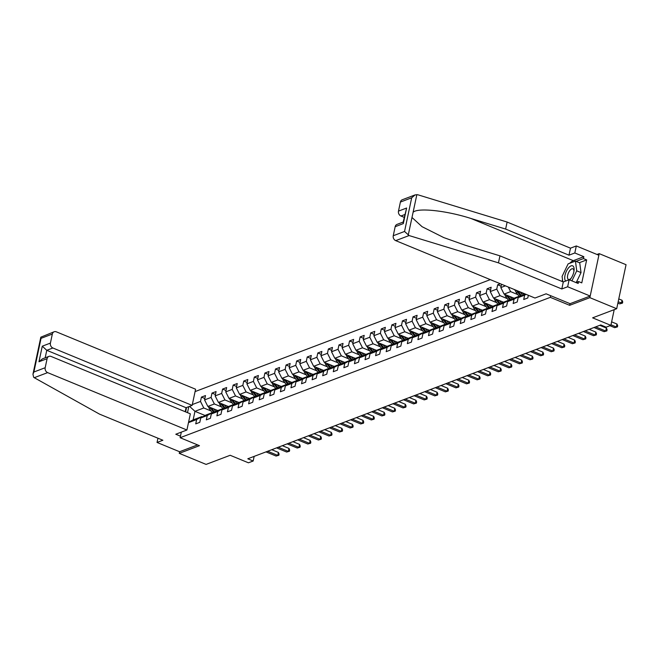 <?xml version="1.0" encoding="UTF-8"?>
<svg xmlns="http://www.w3.org/2000/svg" width="659" height="659" viewBox="0 0 659 659"><rect width="100%" height="100%" fill="white"/><g stroke="black" fill="none" stroke-linecap="round" stroke-linejoin="round"><path stroke-width="0.99" d="M490.329 279.63L195.08 391.586M569.994 303.659L569.64 305.315L589.854 297.654L599.204 253.641L596.996 254.473M599.204 253.641L626.05 264.704L616.692 308.717L592.614 317.844L610.868 325.365L614.213 309.656M157.946 438.202L157.04 442.444L179.586 451.736L179.248 453.343L206.094 464.406L230.172 455.278L248.427 462.799L253.171 461.003L254.152 456.382M589.854 297.654L616.692 308.717M179.248 453.343L199.463 445.682L180.129 437.716L181.316 432.139M185.624 411.891L186.555 407.517M180.129 437.716L550.314 297.349L550.66 295.693M205.13 415.508L194.965 411.323L193.145 419.882L201.959 416.546L196.654 419.528L195.731 423.869L199.801 422.328L200.723 417.987L207.239 415.516L206.316 419.857L210.386 418.317L211.308 413.976L217.816 411.504L216.893 415.845L220.963 414.305L221.885 409.964L228.393 407.493L227.47 411.834L231.54 410.293L232.462 405.952L238.978 403.481L238.056 407.822L242.125 406.282L243.047 401.941L249.555 399.469L248.632 403.81L252.702 402.27L253.624 397.929L260.14 395.458L259.218 399.799L263.287 398.258L264.21 393.917L270.717 391.446L269.795 395.787L273.864 394.247L274.787 389.906L281.302 387.434L280.38 391.776L284.449 390.235L285.372 385.894L291.879 383.423L290.957 387.764L295.026 386.223L295.949 381.882L302.456 379.411L301.534 383.752L305.603 382.212L306.526 377.871L313.041 375.399L312.119 379.741L316.188 378.2L317.111 373.859L323.618 371.388L322.696 375.729L326.765 374.188L327.688 369.847L334.204 367.376L333.281 371.717L337.35 370.177L338.273 365.836L344.781 363.364L343.858 367.706L347.927 366.165L348.85 361.816L355.366 359.353L354.443 363.694L358.512 362.153L359.435 357.804L365.943 355.341L365.02 359.682L369.089 358.134L370.012 353.792L376.52 351.329L375.597 355.671L379.666 354.122L380.589 349.781L387.105 347.318L386.182 351.659L390.252 350.11L391.174 345.769L397.682 343.306L396.759 347.647L400.829 346.099L401.751 341.757L408.267 339.294L407.344 343.636L411.414 342.087L412.336 337.746L418.844 335.283L417.921 339.624L421.991 338.075L422.913 333.734L429.429 331.271L428.498 335.612L432.568 334.064L433.498 329.722L440.006 327.251L439.083 331.601L443.153 330.052L444.075 325.711L450.583 323.239L449.66 327.589L453.73 326.04L454.652 321.699L461.168 319.228L460.246 323.569L464.315 322.029L465.238 317.687L471.745 315.216L470.823 319.557L474.892 318.017L475.814 313.676L482.33 311.205L481.408 315.546L485.477 314.005L486.4 309.664L492.907 307.193L491.985 311.534L496.054 309.994L496.977 305.652L503.484 303.181L502.562 307.522L506.631 305.982L507.554 301.641L514.069 299.17L513.147 303.511L517.216 301.97L518.139 297.629L524.646 295.158L523.724 299.499L527.793 297.959L528.361 295.306M196.654 419.528L188.482 422.633M187.51 412.666L188.787 406.669M192.321 404.552L200.501 401.446L201.423 397.105L204.858 398.522M500.346 283.757L497.677 284.77L496.754 289.112L490.238 291.583L491.161 287.242L487.092 288.782L486.169 293.123L479.661 295.594L480.584 291.253L476.515 292.794L475.592 297.135L469.076 299.606L469.999 295.265L465.929 296.805L465.007 301.147L458.499 303.618L459.422 299.277L455.353 300.817L454.43 305.166L447.914 307.629L448.845 303.288L444.776 304.829L443.845 309.178L437.337 311.641L438.26 307.3L434.19 308.849L433.268 313.19L426.76 315.653L427.683 311.312L423.613 312.86L422.691 317.201L416.175 319.664L417.098 315.323L413.028 316.872L412.106 321.213L405.598 323.676L406.521 319.335L402.451 320.884L401.529 325.225L395.013 327.688L395.935 323.347L391.866 324.895L390.944 329.236L384.436 331.699L385.358 327.358L381.289 328.907L380.367 333.248L373.859 335.711L374.782 331.37L370.712 332.919L369.79 337.26L363.274 339.731L364.196 335.382L360.127 336.93L359.204 341.271L352.697 343.743L353.619 339.401L349.55 340.942L348.627 345.283L342.112 347.754L343.034 343.413L338.965 344.954L338.042 349.295L331.535 351.766L332.457 347.425L328.388 348.965L327.465 353.306L320.949 355.778L321.872 351.436L317.803 352.977L316.88 357.318L310.373 359.789L311.295 355.448L307.226 356.989L306.303 361.33L299.796 363.801L300.718 359.46L296.649 361L295.726 365.341L289.21 367.813L290.133 363.471L286.064 365.012L285.141 369.353L278.633 371.824L279.556 367.483L275.487 369.024L274.564 373.365L268.048 375.836L268.971 371.495L264.902 373.035L263.979 377.376L257.471 379.848L258.394 375.506L254.325 377.047L253.402 381.388L246.886 383.859L247.809 379.518L243.739 381.059L242.817 385.4L236.309 387.871L237.232 383.53L233.162 385.07L232.24 389.411L225.732 391.883L226.655 387.541L222.585 389.082L221.663 393.423L215.147 395.894L216.07 391.553L212 393.094L211.078 397.435L204.57 399.906L205.493 395.565L201.423 397.105M505.395 285.841L500.824 287.571L501.524 284.243M610.868 325.365L606.123 327.169L600.753 324.953L247.8 458.788L253.171 461.003M200.723 417.987L206.028 414.997L212.544 412.534L213.31 412.847M217.799 410.532L207.849 406.438L214.364 403.967L221.581 406.941M212.544 412.534L207.239 415.516M204.57 399.906L207.849 406.438M211.078 397.435L214.364 403.967M211.308 413.976L216.613 410.985L223.121 408.522L223.887 408.835M228.385 406.521L218.434 402.427L224.941 399.955L232.166 402.929M223.121 408.522L217.816 411.504M215.147 395.894L218.434 402.427M221.663 393.423L224.941 399.955M221.885 409.964L227.19 406.974L233.706 404.502L234.472 404.824M238.962 402.509L229.011 398.415L235.527 395.944L242.743 398.917M233.706 404.502L228.393 407.493M225.732 391.883L229.011 398.415M232.24 389.411L235.527 395.944M232.462 405.952L237.775 402.962L244.283 400.491L245.049 400.812M249.547 398.497L239.596 394.395L246.104 391.932L253.32 394.906M244.283 400.491L238.978 403.481M236.309 387.871L239.596 394.395M242.817 385.4L246.104 391.932M243.047 401.941L248.352 398.95L254.86 396.479L255.634 396.8M260.124 394.486L250.173 390.383L256.68 387.92L263.905 390.894M254.86 396.479L249.555 399.469M246.886 383.859L250.173 390.383M253.402 381.388L256.68 387.92M253.624 397.929L258.929 394.939L265.445 392.467L266.211 392.789M270.701 390.474L260.75 386.372L267.266 383.909L274.482 386.882M265.445 392.467L260.14 395.458M257.471 379.848L260.75 386.372M263.979 377.376L267.266 383.909M264.21 393.917L269.515 390.927L276.022 388.456L276.788 388.777M281.286 386.462L271.335 382.36L277.843 379.897L285.067 382.871M276.022 388.456L270.717 391.446M268.048 375.836L271.335 382.36M274.564 373.365L277.843 379.897M274.787 389.906L280.091 386.915L286.607 384.444L287.373 384.765M291.863 382.451L281.912 378.348L288.428 375.885L295.644 378.859M286.607 384.444L281.302 387.434M278.633 371.824L281.912 378.348M285.141 369.353L288.428 375.885M285.372 385.894L290.677 382.904L297.184 380.432L297.95 380.754M302.448 378.439L292.497 374.337L299.005 371.874L306.229 374.847M297.184 380.432L291.879 383.423M289.21 367.813L292.497 374.337M295.726 365.341L299.005 371.874M295.949 381.882L301.254 378.892L307.769 376.421L308.536 376.742M313.025 374.427L303.074 370.325L309.59 367.862L316.806 370.836M307.769 376.421L302.456 379.411M299.796 363.801L303.074 370.325M306.303 361.33L309.59 367.862M306.526 377.871L311.839 374.88L318.346 372.409L319.113 372.73M323.61 370.416L313.659 366.313L320.167 363.842L327.383 366.824M318.346 372.409L313.041 375.399M310.373 359.789L313.659 366.313M316.88 357.318L320.167 363.842M317.111 373.859L322.416 370.869L328.923 368.397L329.698 368.719M334.187 366.404L324.236 362.302L330.744 359.83L337.968 362.812M328.923 368.397L323.618 371.388M320.949 355.778L324.236 362.302M327.465 353.306L330.744 359.83M327.688 369.847L332.993 366.857L339.509 364.386L340.275 364.707M344.764 362.392L334.813 358.29L341.329 355.819L348.545 358.801M339.509 364.386L334.204 367.376M331.535 351.766L334.813 358.29M338.042 349.295L341.329 355.819M338.273 365.836L343.578 362.845L350.086 360.374L350.852 360.687M355.349 358.381L345.398 354.278L351.906 351.807L359.13 354.789M350.086 360.374L344.781 363.364M342.112 347.754L345.398 354.278M348.627 345.283L351.906 351.807M348.85 361.816L354.155 358.834L360.671 356.362L361.437 356.676M365.926 354.369L355.975 350.267L362.491 347.795L369.707 350.777M360.671 356.362L355.366 359.353M352.697 343.743L355.975 350.267M359.204 341.271L362.491 347.795M359.435 357.804L364.74 354.822L371.248 352.351L372.014 352.664M376.511 350.357L366.561 346.255L373.068 343.784L380.292 346.766M371.248 352.351L365.943 355.341M363.274 339.731L366.561 346.255M369.79 337.26L373.068 343.784M370.012 353.792L375.317 350.81L381.833 348.339L382.599 348.652M387.088 346.346L377.137 342.243L383.653 339.772L390.869 342.746M381.833 348.339L376.52 351.329M373.859 335.711L377.137 342.243M380.367 333.248L383.653 339.772M380.589 349.781L385.902 346.799L392.41 344.327L393.176 344.641M397.674 342.334L387.723 338.232L394.23 335.761L401.446 338.734M392.41 344.327L387.105 347.318M384.436 331.699L387.723 338.232M390.944 329.236L394.23 335.761M391.174 345.769L396.479 342.787L402.987 340.316L403.761 340.629M408.25 338.322L398.3 334.22L404.807 331.749L412.032 334.723M402.987 340.316L397.682 343.306M395.013 327.688L398.3 334.22M401.529 325.225L404.807 331.749M401.751 341.757L407.056 338.775L413.572 336.304L414.338 336.617M418.827 334.311L408.877 330.208L415.392 327.737L422.608 330.711M413.572 336.304L408.267 339.294M405.598 323.676L408.877 330.208M412.106 321.213L415.392 327.737M412.336 337.746L417.641 334.764L424.149 332.293L424.915 332.606M429.413 330.299L419.462 326.197L425.969 323.726L433.194 326.699M424.149 332.293L418.844 335.283M416.175 319.664L419.462 326.197M422.691 317.201L425.969 323.726M422.913 333.734L428.218 330.752L434.734 328.281L435.5 328.594M439.99 326.287L430.039 322.185L436.555 319.714L443.771 322.688M434.734 328.281L429.429 331.271M426.76 315.653L430.039 322.185M433.268 313.19L436.555 319.714M433.498 329.722L438.803 326.732L445.311 324.269L446.077 324.582M450.575 322.276L440.624 318.173L447.131 315.702L454.356 318.676M445.311 324.269L440.006 327.251M437.337 311.641L440.624 318.173M443.845 309.178L447.131 315.702M444.075 325.711L449.38 322.721L455.896 320.258L456.662 320.571M461.152 318.264L451.201 314.162L457.717 311.691L464.933 314.664M455.896 320.258L450.583 323.239M447.914 307.629L451.201 314.162M454.43 305.166L457.717 311.691M454.652 321.699L459.966 318.709L466.473 316.246L467.239 316.559M471.737 314.252L461.786 310.15L468.294 307.679L475.51 310.653M466.473 316.246L461.168 319.228M458.499 303.618L461.786 310.15M465.007 301.147L468.294 307.679M465.238 317.687L470.542 314.697L477.05 312.234L477.824 312.547M482.314 310.241L472.363 306.138L478.871 303.667L486.095 306.641M477.05 312.234L471.745 315.216M469.076 299.606L472.363 306.138M475.592 297.135L478.871 303.667M475.814 313.676L481.119 310.686L487.635 308.223L488.401 308.536M492.891 306.221L482.94 302.127L489.456 299.656L496.672 302.629M487.635 308.223L482.33 311.205M479.661 295.594L482.94 302.127M486.169 293.123L489.456 299.656M486.4 309.664L491.705 306.674L498.212 304.211L498.978 304.524M503.476 302.209L493.525 298.115L500.033 295.644L507.257 298.618M498.212 304.211L492.907 307.193M490.238 291.583L493.525 298.115M496.754 289.112L500.033 295.644M496.977 305.652L502.282 302.662L508.797 300.199L509.564 300.512M514.053 298.197L504.102 294.103L510.618 291.632L517.834 294.606M508.797 300.199L503.484 303.181M500.824 287.571L504.102 294.103M508.303 287.036L510.618 291.632M507.554 301.641L512.867 298.651L519.374 296.188L520.14 296.501M524.638 294.186L515.214 289.886M519.374 296.188L514.069 299.17M514.415 289.556L514.687 290.092M518.139 297.629L525.165 293.988M526.071 294.359L524.646 295.158M569.64 305.315L550.314 297.349M201.959 416.546L202.725 416.859M211.004 410.952L203.779 407.979L194.965 411.323L189.57 406.372M193.145 419.882L188.581 422.172M200.501 401.446L203.779 407.979M497.677 284.77L501.112 286.187M487.092 288.782L490.535 290.199M476.515 292.794L479.95 294.211M465.929 296.805L469.373 298.23M455.353 300.817L458.796 302.242M444.776 304.829L448.211 306.254M434.19 308.849L437.634 310.265M423.613 312.86L427.048 314.277M413.028 316.872L416.472 318.289M402.451 320.884L405.886 322.3M391.866 324.895L395.309 326.312M381.289 328.907L384.732 330.324M370.712 332.919L374.147 334.335M360.127 336.93L363.57 338.347M349.55 340.942L352.985 342.359M338.965 344.954L342.408 346.37M328.388 348.965L331.823 350.382M317.803 352.977L321.246 354.394M307.226 356.989L310.669 358.405M296.649 361L300.084 362.417M286.064 365.012L289.507 366.429M275.487 369.024L278.922 370.44M264.902 373.035L268.345 374.452M254.325 377.047L257.76 378.464M243.739 381.059L247.183 382.475M233.162 385.07L236.606 386.487M222.585 389.082L226.021 390.499M212 393.094L215.444 394.51M610.992 324.813L616.346 327.021L614.649 327.663L609.937 325.719M611.626 321.839L616.981 324.047L616.346 327.021L617.425 326.897L614.649 327.663M616.981 324.047L617.681 325.703L617.425 326.897M617.887 303.124L619.707 303.873L621.404 303.231L622.038 300.257L618.776 298.914M622.038 300.257L622.739 301.913L622.483 303.107L618.15 301.888M622.483 303.107L619.707 303.873M569.722 279.976A8.419 3.723 -67.6 0 0 570.686 278.872A8.419 3.723 -67.6 0 0 574.022 270.783A8.419 3.723 -67.6 0 0 573.042 266.079A8.419 3.723 -67.6 0 0 566.485 271.055A8.419 3.723 -67.6 0 0 565.669 281.047M573.898 271.574A5.766 2.545 -67.6 0 0 573.165 268.979A5.766 2.545 -67.6 0 0 572.877 268.806A5.766 2.545 -67.6 0 0 568.478 272.818A5.766 2.545 -67.6 0 0 568.198 279.292A5.766 2.545 -67.6 0 0 568.486 279.465A5.766 2.545 -67.6 0 0 571.155 278.222M562.802 281.739L562.086 276.393L568.116 263.88L575.439 261.104L579.731 262.875L581.032 272.604L576.312 282.398M575.439 261.104L576.732 270.833L571.897 280.874M581.032 272.604L576.732 270.833M569.722 263.271A14.572 6.442 112.4 0 1 573.33 260.676L583.841 256.689L574.821 252.974L568.989 255.181L505.634 229.068L507.125 222.05L417.773 194.759L415.145 194.883L411.694 197.791L400.4 202.074A3.888 3.221 -110.8 0 1 402.245 199.768L415.145 194.883M505.634 229.068L470.921 218.467C446.341 210.567 417.567 207.494 413.094 212.297L411.99 217.478L422.065 226.688L443.762 237.586L465.229 245.23L499.95 255.84L563.305 281.945L569.137 279.737L578.157 283.452L578.561 281.55L581.782 282.876L586.658 259.918L583.437 258.592L576.098 261.376M574.821 252.974L576.312 245.955L598.866 255.247L590.192 296.048L570.051 303.684L546.105 293.815L534.976 298.033L395.713 240.634A3.888 3.221 -110.8 0 1 393.25 235.741L395.169 226.696A3.888 3.221 -110.8 0 1 397.015 224.398L403.168 222.058M568.989 255.181L570.48 248.163L576.312 245.955M507.125 222.05L570.48 248.163M393.25 235.741L404.544 231.457L409.099 235.56L498.459 262.85L561.806 288.963L567.646 286.756L569.137 279.737M567.646 286.756L590.192 296.048M583.841 256.689L583.437 258.592M561.806 288.963L563.305 281.945M498.459 262.85L499.95 255.84M404.766 214.562L400.944 216.012A3.888 3.221 -110.8 0 1 398.481 211.119L400.4 202.074M400.944 216.012L404.173 217.346M562.341 281.55A14.572 6.442 112.4 0 1 562.473 279.268M575.941 282.538L578.561 281.55M586.658 259.918L579.319 262.702M398.481 211.119L406.619 208.03L403.086 222.454L403.308 223.615L395.169 226.696M34.252 377.698L33.625 377.228L32.95 374.205L33.889 372.005L45.183 367.722A3.888 3.221 69.2 0 0 47.637 372.623L34.252 377.698L99.517 414.124L162.872 440.237L157.04 442.444M185.187 411.71L186.044 407.707L192.148 405.392L195.583 389.214L56.312 331.815A3.888 3.221 69.2 0 0 54.178 331.757A3.888 3.221 69.2 0 0 52.333 334.064L50.413 343.1A3.888 3.221 69.2 0 0 52.877 347.993L46.773 350.308L42.275 346.189L50.413 343.1M192.148 405.392L52.877 347.993M180.459 436.159L175.788 434.232L186.909 430.014L190.352 413.836L51.081 356.445A3.888 3.221 69.2 0 0 48.947 356.379A3.888 3.221 69.2 0 0 47.102 358.685L45.183 367.722M186.909 430.014L47.637 372.623M179.586 451.736L197.593 444.916M186.044 407.707L46.773 350.308L45.174 357.804M47.102 358.685L38.963 361.766L42.415 358.858L48.947 356.379M52.333 334.064L41.039 338.339L40.817 337.177L54.178 331.757M595.687 326.88L605.769 331.032L604.072 331.675L593.99 327.523M599.772 325.324L606.404 328.058L605.769 331.032L606.848 330.909L604.072 331.675M606.404 328.058L607.096 329.722L606.848 330.909M585.11 330.892L595.184 335.044L593.495 335.686L583.413 331.535M589.195 329.335L595.818 332.07L595.184 335.044L596.263 334.92L593.495 335.686M595.818 332.07L596.519 333.734L596.263 334.92M574.524 334.904L584.607 339.055L582.91 339.698L572.828 335.546M578.61 333.355L585.241 336.082L584.607 339.055L585.686 338.932L582.91 339.698M585.241 336.082L585.933 337.746L585.686 338.932M563.947 338.915L574.03 343.067L572.333 343.71L562.251 339.558M568.033 337.367L574.656 340.093L574.03 343.067L575.101 342.944L572.333 343.71M574.656 340.093L575.356 341.757L575.101 342.944M553.362 342.927L563.445 347.079L561.748 347.721L551.665 343.57M557.448 341.378L564.079 344.105L563.445 347.079L564.524 346.955L561.748 347.721M564.079 344.105L564.779 345.769L564.524 346.955M515.47 290.413A3.435 2.842 69.2 0 0 516.252 292.481L519.086 296.295M520.651 292.547L522.571 295.133M523.197 293.593L523.856 294.482M517.027 291.056A3.435 2.842 69.2 0 0 517.546 291.986L520.668 296.204M521.409 295.792L518.361 291.682A3.435 2.842 -110.8 0 1 518.279 291.566M504.885 294.425A3.435 2.842 69.2 0 0 505.675 296.492L508.509 300.306M510.074 296.558L511.994 299.145M512.62 297.604L513.279 298.494M506.441 295.067A3.435 2.842 69.2 0 0 506.96 295.998L510.091 300.216M510.824 299.804L507.776 295.693A3.435 2.842 -110.8 0 1 507.694 295.578M494.308 298.436A3.435 2.842 69.2 0 0 495.09 300.504L497.924 304.318M499.489 300.57L501.408 303.156M502.034 301.616L502.693 302.506M495.865 299.079A3.435 2.842 69.2 0 0 496.384 300.01L499.514 304.227M500.247 303.815L497.199 299.705A3.435 2.842 -110.8 0 1 497.117 299.59M542.785 346.939L552.868 351.09L551.171 351.733L541.088 347.581M546.871 345.39L553.494 348.117L552.868 351.09L553.939 350.967L551.171 351.733M553.494 348.117L554.194 349.781L553.939 350.967M483.722 302.448A3.435 2.842 69.2 0 0 484.513 304.516L487.347 308.33M488.912 304.582L490.831 307.168M491.457 305.636L492.116 306.517M485.279 303.091A3.435 2.842 69.2 0 0 485.798 304.021L488.929 308.239M489.662 307.827L486.614 303.717A3.435 2.842 -110.8 0 1 486.531 303.601M532.2 350.95L542.283 355.102L540.586 355.745L530.511 351.593M536.294 349.402L542.917 352.128L542.283 355.102L543.362 354.979L540.586 355.745M542.917 352.128L543.617 353.792L543.362 354.979M473.146 306.46A3.435 2.842 69.2 0 0 473.936 308.527L476.762 312.341M478.327 308.593L480.246 311.18M480.872 309.648L481.531 310.529M474.702 307.102A3.435 2.842 69.2 0 0 475.221 308.041L478.352 312.251M479.085 311.839L476.037 307.728A3.435 2.842 -110.8 0 1 475.955 307.613M521.623 354.962L531.706 359.114L530.009 359.756L519.926 355.605M525.709 353.413L532.34 356.14L531.706 359.114L532.785 358.99L530.009 359.756M532.34 356.14L533.032 357.804L532.785 358.99M462.569 310.471A3.435 2.842 69.2 0 0 463.351 312.539L466.185 316.353M467.75 312.605L469.669 315.191M470.295 313.659L470.954 314.541M464.125 311.114A3.435 2.842 69.2 0 0 464.644 312.053L467.766 316.262M468.508 315.85L465.452 311.74A3.435 2.842 -110.8 0 1 465.378 311.625M511.046 358.974L521.121 363.125L519.432 363.768L509.349 359.616M515.132 357.425L521.755 360.152L521.121 363.125L522.2 363.002L519.432 363.768M521.755 360.152L522.455 361.816L522.2 363.002M451.983 314.483A3.435 2.842 69.2 0 0 452.774 316.551L455.608 320.365M457.173 316.617L459.092 319.203M459.71 317.671L460.377 318.552M453.54 315.126A3.435 2.842 69.2 0 0 454.059 316.065L457.189 320.274M457.923 319.862L454.875 315.752A3.435 2.842 -110.8 0 1 454.792 315.636M500.461 362.985L510.544 367.137L508.847 367.78L498.764 363.628M504.547 361.437L511.178 364.163L510.544 367.137L511.623 367.014L508.847 367.78M511.178 364.163L511.87 365.827L511.623 367.014M441.406 318.495A3.435 2.842 69.2 0 0 442.189 320.562L445.023 324.376M446.588 320.628L448.507 323.215M449.133 321.683L449.792 322.564M442.963 319.137A3.435 2.842 69.2 0 0 443.482 320.076L446.604 324.286M447.346 323.874L444.298 319.763A3.435 2.842 -110.8 0 1 444.215 319.656M489.884 366.997L499.967 371.149L498.27 371.791L488.187 367.64M493.97 365.448L500.593 368.175L499.967 371.149L501.038 371.025L498.27 371.791M500.593 368.175L501.293 369.839L501.038 371.025M430.821 322.506A3.435 2.842 69.2 0 0 431.612 324.574L434.446 328.388M436.011 324.64L437.93 327.226M438.556 325.694L439.215 326.584M432.378 323.149A3.435 2.842 69.2 0 0 432.897 324.088L436.027 328.297M436.76 327.885L433.713 323.775A3.435 2.842 -110.8 0 1 433.63 323.668M479.299 371.009L489.382 375.16L487.685 375.803L477.602 371.651M483.385 369.46L490.016 372.187L489.382 375.16L490.461 375.037L487.685 375.803M490.016 372.187L490.716 373.851L490.461 375.037M420.244 326.518A3.435 2.842 69.2 0 0 421.027 328.586L423.861 332.4M425.426 328.652L427.345 331.238M427.971 329.706L428.63 330.596M421.801 327.161A3.435 2.842 69.2 0 0 422.32 328.1L425.45 332.309M426.184 331.897L423.136 327.787A3.435 2.842 -110.8 0 1 423.053 327.68M468.722 375.02L478.805 379.172L477.108 379.815L467.025 375.663M472.808 373.472L479.431 376.198L478.805 379.172L479.876 379.049L477.108 379.815M479.431 376.198L480.131 377.862L479.876 379.049M409.667 330.53A3.435 2.842 69.2 0 0 410.45 332.597L413.284 336.411M414.849 332.663L416.768 335.25M417.394 333.718L418.053 334.607M411.224 331.172A3.435 2.842 69.2 0 0 411.735 332.111L414.865 336.321M415.598 335.909L412.55 331.798A3.435 2.842 -110.8 0 1 412.476 331.691M458.137 379.032L468.219 383.184L466.523 383.826L456.448 379.675M462.231 377.483L468.854 380.21L468.219 383.184L469.299 383.06L466.523 383.826M468.854 380.21L469.554 381.874L469.299 383.06M399.082 334.541A3.435 2.842 69.2 0 0 399.873 336.609L402.698 340.423M404.264 336.675L406.183 339.261M406.809 337.729L407.468 338.619M400.639 335.184A3.435 2.842 69.2 0 0 401.158 336.123L404.288 340.332M405.021 339.92L401.974 335.81A3.435 2.842 -110.8 0 1 401.891 335.703M447.56 383.044L457.643 387.195L455.946 387.846L445.863 383.686M451.646 381.495L458.277 384.222L457.643 387.195L458.722 387.072L455.946 387.846M458.277 384.222L458.969 385.886L458.722 387.072M388.505 338.553A3.435 2.842 69.2 0 0 389.288 340.621L392.121 344.435M393.687 340.695L395.606 343.273M396.232 341.741L396.891 342.631M390.062 339.196A3.435 2.842 69.2 0 0 390.581 340.135L393.703 344.344M394.444 343.932L391.388 339.822A3.435 2.842 -110.8 0 1 391.314 339.714M436.983 387.055L447.057 391.215L445.369 391.858L435.286 387.698M441.069 385.507L447.692 388.233L447.057 391.215L448.136 391.084L445.369 391.858M447.692 388.233L448.392 389.897L448.136 391.084M377.92 342.565A3.435 2.842 69.2 0 0 378.711 344.632L381.545 348.446M383.11 344.706L385.029 347.285M385.647 345.753L386.314 346.642M379.477 343.207A3.435 2.842 69.2 0 0 379.996 344.146L383.126 348.356M383.859 347.944L380.811 343.833A3.435 2.842 -110.8 0 1 380.729 343.726M426.398 391.067L436.48 395.227L434.783 395.87L424.701 391.71M430.484 389.518L437.115 392.253L436.48 395.227L437.56 395.095L434.783 395.87M437.115 392.253L437.807 393.909L437.56 395.095M367.343 346.576A3.435 2.842 69.2 0 0 368.126 348.644L370.959 352.458M372.524 348.718L374.444 351.296M375.07 349.764L375.729 350.654M368.9 347.219A3.435 2.842 69.2 0 0 369.419 348.158L372.541 352.367M373.282 351.955L370.234 347.845A3.435 2.842 -110.8 0 1 370.152 347.738M415.821 395.079L425.903 399.239L424.207 399.881L414.124 395.721M419.907 393.53L426.53 396.265L425.903 399.239L426.974 399.115L424.207 399.881M426.53 396.265L427.23 397.921L426.974 399.115M356.758 350.588A3.435 2.842 69.2 0 0 357.549 352.656L360.382 356.47M361.948 352.73L363.867 355.308M364.493 353.776L365.152 354.666M358.315 351.231A3.435 2.842 69.2 0 0 358.834 352.17L361.964 356.379M362.697 355.967L359.649 351.857A3.435 2.842 -110.8 0 1 359.567 351.749M405.236 399.09L415.318 403.25L413.621 403.893L403.539 399.733M409.33 397.542L415.953 400.277L415.318 403.25L416.397 403.127L413.621 403.893M415.953 400.277L416.653 401.932L416.397 403.127M346.181 354.6A3.435 2.842 69.2 0 0 346.964 356.667L349.797 360.481M351.362 356.741L353.282 359.32M353.908 357.788L354.567 358.677M347.738 355.242A3.435 2.842 69.2 0 0 348.257 356.181L351.387 360.391M352.12 359.979L349.072 355.868A3.435 2.842 -110.8 0 1 348.99 355.761M394.659 403.102L404.741 407.262L403.044 407.905L392.962 403.745M398.744 401.553L405.367 404.288L404.741 407.262L405.812 407.138L403.044 407.905M405.367 404.288L406.068 405.944L405.812 407.138M335.604 358.611A3.435 2.842 69.2 0 0 336.387 360.679L339.22 364.493M340.785 360.753L342.705 363.34M343.331 361.799L343.99 362.689M337.161 359.254A3.435 2.842 69.2 0 0 337.68 360.193L340.802 364.402M341.535 363.99L338.487 359.888A3.435 2.842 -110.8 0 1 338.413 359.773M384.073 407.114L394.156 411.274L392.459 411.916L382.385 407.756M388.167 405.565L394.79 408.3L394.156 411.274L395.235 411.15L392.459 411.916M394.79 408.3L395.491 409.956L395.235 411.15M325.019 362.623A3.435 2.842 69.2 0 0 325.81 364.691L328.635 368.505M330.2 364.765L332.12 367.351M332.746 365.811L333.405 366.701M326.576 363.266A3.435 2.842 69.2 0 0 327.095 364.205L330.225 368.414M330.958 368.002L327.91 363.9A3.435 2.842 -110.8 0 1 327.828 363.784M373.496 411.125L383.579 415.285L381.882 415.928L371.8 411.768M377.582 409.577L384.213 412.312L383.579 415.285L384.658 415.162L381.882 415.928M384.213 412.312L384.905 413.967L384.658 415.162M314.442 366.635A3.435 2.842 69.2 0 0 315.224 368.702L318.058 372.516M319.623 368.776L321.543 371.363M322.169 369.823L322.828 370.712M315.999 367.277A3.435 2.842 69.2 0 0 316.518 368.216L319.64 372.426M320.381 372.014L317.325 367.911A3.435 2.842 -110.8 0 1 317.251 367.796M362.92 415.137L372.994 419.297L371.305 419.94L361.223 415.78M367.005 413.588L373.628 416.323L372.994 419.297L374.073 419.173L371.305 419.94M373.628 416.323L374.328 417.979L374.073 419.173M303.857 370.646A3.435 2.842 69.2 0 0 304.647 372.714L307.481 376.536M309.046 372.788L310.966 375.375M311.592 373.834L312.251 374.724M305.414 371.289A3.435 2.842 69.2 0 0 305.933 372.228L309.063 376.446M309.796 376.025L306.748 371.923A3.435 2.842 -110.8 0 1 306.666 371.808M352.334 419.149L362.417 423.309L360.72 423.951L350.637 419.791M356.42 417.6L363.051 420.335L362.417 423.309L363.496 423.185L360.72 423.951M363.051 420.335L363.743 421.991L363.496 423.185M293.28 374.658A3.435 2.842 69.2 0 0 294.062 376.726L296.896 380.548M298.461 376.8L300.38 379.386M301.006 377.846L301.665 378.736M294.837 375.3A3.435 2.842 69.2 0 0 295.356 376.24L298.478 380.457M299.219 380.037L296.171 375.935A3.435 2.842 -110.8 0 1 296.089 375.819M341.757 423.16L351.84 427.32L350.143 427.963L340.06 423.811M345.843 421.612L352.466 424.347L351.84 427.32L352.911 427.197L350.143 427.963M352.466 424.347L353.166 426.002L352.911 427.197M282.695 378.678A3.435 2.842 69.2 0 0 283.485 380.737L286.319 384.559M287.884 380.811L289.803 383.398M290.43 381.858L291.089 382.747M284.251 379.312A3.435 2.842 69.2 0 0 284.77 380.251L287.901 384.469M288.634 384.049L285.586 379.946A3.435 2.842 -110.8 0 1 285.504 379.831M331.172 427.172L341.255 431.332L339.558 431.974L329.484 427.823M335.266 425.623L341.889 428.358L341.255 431.332L342.334 431.208L339.558 431.974M341.889 428.358L342.589 430.014L342.334 431.208M272.118 382.69A3.435 2.842 69.2 0 0 272.908 384.757L275.734 388.571M277.299 384.823L279.218 387.41M279.844 385.869L280.503 386.759M273.674 383.324A3.435 2.842 69.2 0 0 274.193 384.263L277.324 388.481M278.057 388.06L275.009 383.958A3.435 2.842 -110.8 0 1 274.927 383.843M320.595 431.192L330.678 435.344L328.981 435.986L318.898 431.834M324.681 429.635L331.304 432.37L330.678 435.344L331.749 435.22L328.981 435.986M331.304 432.37L332.004 434.026L331.749 435.22M261.541 386.701A3.435 2.842 69.2 0 0 262.323 388.769L265.157 392.583M266.722 388.835L268.641 391.421M269.267 389.881L269.926 390.771M263.098 387.335A3.435 2.842 69.2 0 0 263.616 388.275L266.738 392.492M267.472 392.072L264.424 387.97A3.435 2.842 -110.8 0 1 264.35 387.854M310.018 435.204L320.093 439.355L318.396 439.998L308.321 435.846M314.104 433.647L320.727 436.382L320.093 439.355L321.172 439.232L318.396 439.998M320.727 436.382L321.427 438.037L321.172 439.232M250.955 390.713A3.435 2.842 69.2 0 0 251.746 392.78L254.572 396.594M256.137 392.846L258.056 395.433M258.682 393.893L259.341 394.782M252.512 391.355A3.435 2.842 69.2 0 0 253.031 392.286L256.162 396.504M256.895 396.084L253.847 391.981A3.435 2.842 -110.8 0 1 253.764 391.866M299.433 439.215L309.516 443.367L307.819 444.009L297.736 439.858M303.519 437.658L310.15 440.393L309.516 443.367L310.595 443.243L307.819 444.009M310.15 440.393L310.842 442.057L310.595 443.243M240.378 394.725A3.435 2.842 69.2 0 0 241.161 396.792L243.995 400.606M245.56 396.858L247.479 399.445M248.105 397.904L248.764 398.794M241.935 395.367A3.435 2.842 69.2 0 0 242.454 396.298L245.576 400.515M246.318 400.095L243.262 395.993A3.435 2.842 -110.8 0 1 243.187 395.878M288.856 443.227L298.931 447.379L297.242 448.021L287.159 443.869M292.942 441.67L299.565 444.405L298.931 447.379L300.01 447.255L297.242 448.021M299.565 444.405L300.265 446.069L300.01 447.255M229.793 398.736A3.435 2.842 69.2 0 0 230.584 400.804L233.418 404.618M234.983 400.87L236.902 403.456M237.528 401.916L238.187 402.806M231.35 399.379A3.435 2.842 69.2 0 0 231.869 400.31L234.999 404.527M235.733 404.107L232.685 400.005A3.435 2.842 -110.8 0 1 232.602 399.889M278.271 447.239L288.354 451.39L286.657 452.033L276.574 447.881M282.357 445.69L288.988 448.417L288.354 451.39L289.433 451.267L286.657 452.033M288.988 448.417L289.68 450.081L289.433 451.267M219.216 402.748A3.435 2.842 69.2 0 0 219.999 404.815L222.833 408.629M224.398 404.881L226.317 407.468M226.943 405.928L227.602 406.817M220.773 403.39A3.435 2.842 69.2 0 0 221.292 404.321L224.422 408.539M225.156 408.127L222.108 404.016A3.435 2.842 -110.8 0 1 222.025 403.901M267.694 451.25L277.777 455.402L276.08 456.044L265.997 451.893M271.78 449.702L278.403 452.428L277.777 455.402L278.848 455.278L276.08 456.044M278.403 452.428L279.103 454.092L278.848 455.278M208.631 406.76A3.435 2.842 69.2 0 0 209.422 408.827L212.256 412.641M213.821 408.893L215.74 411.48M216.366 409.939L217.025 410.829M210.188 407.402A3.435 2.842 69.2 0 0 210.707 408.333L213.837 412.55M214.57 412.139L211.523 408.028A3.435 2.842 -110.8 0 1 211.44 407.913M416.859 194.594L413.094 212.297M411.99 217.478L408.226 235.181M404.544 231.457L411.694 197.791M406.619 208.03L403.308 223.615M409.099 235.56L395.713 240.634M573.33 260.676L470.921 218.467M41.039 338.339L33.889 372.005M38.963 361.766L42.275 346.189M517.546 291.986L516.252 292.481M506.96 295.998L505.675 296.492M496.384 300.01L495.09 300.504M485.798 304.021L484.513 304.516M475.221 308.041L473.936 308.527M464.644 312.053L463.351 312.539M454.059 316.065L452.774 316.551M443.482 320.076L442.189 320.562M432.897 324.088L431.612 324.574M422.32 328.1L421.027 328.586M411.735 332.111L410.45 332.597M401.158 336.123L399.873 336.609M390.581 340.135L389.288 340.621M379.996 344.146L378.711 344.632M369.419 348.158L368.126 348.644M358.834 352.17L357.549 352.656M348.257 356.181L346.964 356.667M337.68 360.193L336.387 360.679M327.095 364.205L325.81 364.691M316.518 368.216L315.224 368.702M305.933 372.228L304.647 372.714M295.356 376.24L294.062 376.726M284.77 380.251L283.485 380.737M274.193 384.263L272.908 384.757M263.616 388.275L262.323 388.769M253.031 392.286L251.746 392.78M242.454 396.298L241.161 396.792M231.869 400.31L230.584 400.804M221.292 404.321L219.999 404.815M210.707 408.333L209.422 408.827M40.817 337.177L32.95 374.205"/></g></svg>
